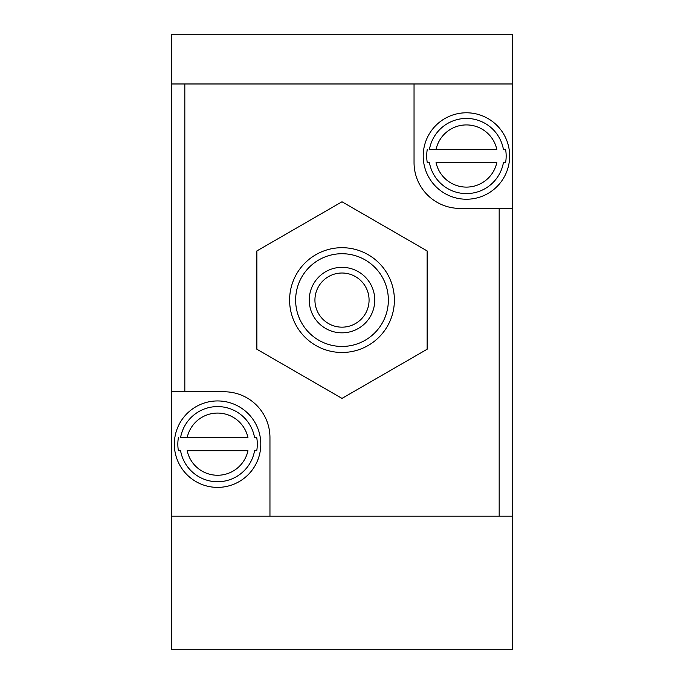 <?xml version="1.0" encoding="UTF-8"?>
<svg xmlns="http://www.w3.org/2000/svg" width="684" height="684" viewBox="0 0 684 684"><rect width="100%" height="100%" fill="white"/><g stroke="black" fill="none" stroke-linecap="round" stroke-linejoin="round"><path stroke-width="1.03" d="M414.042 83.97L414.042 162.561A45.845 45.845 0 0 0 459.879 208.398L512.273 208.398L512.273 83.97L171.727 83.97L171.727 34.2L512.273 34.2L512.273 83.97M171.727 391.77L171.727 649.8L512.273 649.8L512.273 516.198L269.958 516.198L269.958 437.615A45.845 45.845 0 0 0 224.121 391.77L171.727 391.77L171.727 83.97M178.387 437.615A39.723 39.723 0 0 0 178.387 450.713L180.576 450.713A37.569 37.569 0 0 0 254.568 450.713L256.748 450.713A39.723 39.723 0 0 0 256.748 437.615L254.568 437.615A37.569 37.569 0 0 0 180.576 437.615L187.177 437.615L180.576 437.615M260.202 437.042A43.22 43.22 0 0 0 213.998 401.089A43.22 43.22 0 0 0 174.343 444.164A43.22 43.22 0 0 0 221.146 487.239A43.22 43.22 0 0 0 260.202 437.042M178.387 450.713L180.576 450.713M254.568 450.713L256.748 450.713M256.748 437.615L254.568 437.615M187.177 450.713L247.959 450.713A31.088 31.088 0 0 1 187.177 450.713M247.959 437.615L187.177 437.615A31.088 31.088 0 0 1 247.959 437.615M427.252 149.463A39.723 39.723 0 0 0 427.252 162.561L429.432 162.561A37.569 37.569 0 0 0 503.424 162.561L505.613 162.561A39.723 39.723 0 0 0 505.613 149.463L503.424 149.463A37.569 37.569 0 0 0 429.432 149.463L436.041 149.463L429.432 149.463M509.058 148.881A43.22 43.22 0 0 0 462.854 112.937A43.22 43.22 0 0 0 423.208 156.012A43.22 43.22 0 0 0 470.002 199.087A43.22 43.22 0 0 0 509.058 148.881M427.252 162.561L429.432 162.561M503.424 162.561L505.613 162.561M505.613 149.463L503.424 149.463M436.041 162.561L496.823 162.561A31.088 31.088 0 0 1 436.041 162.561M496.823 149.463L436.041 149.463A31.088 31.088 0 0 1 496.823 149.463M512.273 516.198L512.273 208.398M269.958 516.198L171.727 516.198M427.132 349.242L427.132 250.934L342 201.78L256.868 250.934L256.868 349.242L342 398.396L427.132 349.242M314.931 300.088A27.069 27.069 0 0 0 355.535 323.532A27.069 27.069 0 0 0 355.535 276.644A27.069 27.069 0 0 0 314.931 300.088M309.253 300.088A32.746 32.746 0 0 0 358.373 328.448A32.746 32.746 0 0 0 358.373 271.728A32.746 32.746 0 0 0 309.253 300.088M295.633 300.088A46.367 46.367 0 0 0 365.179 340.239A46.367 46.367 0 0 0 365.179 259.929A46.367 46.367 0 0 0 295.633 300.088M289.606 300.088A52.394 52.394 0 0 0 368.197 345.463A52.394 52.394 0 0 0 368.197 254.713A52.394 52.394 0 0 0 289.606 300.088M184.825 391.77L184.825 83.97M499.175 516.198L499.175 208.398"/></g></svg>
